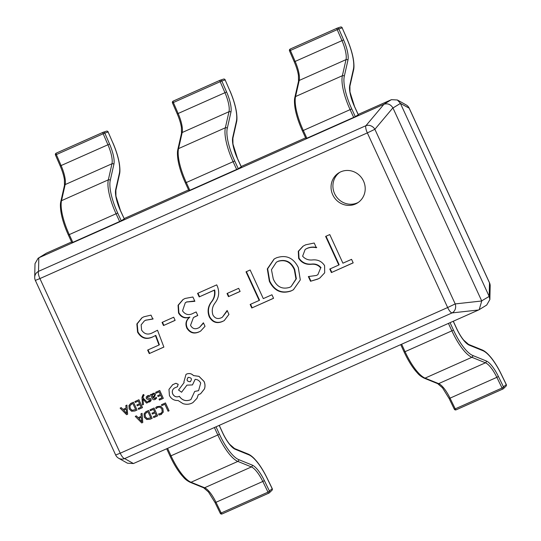 <?xml version="1.0" encoding="UTF-8"?>
<svg xmlns="http://www.w3.org/2000/svg" width="541" height="541" viewBox="0 0 541 541"><rect width="100%" height="100%" fill="white"/><g stroke="black" fill="none" stroke-linecap="round" stroke-linejoin="round"><path stroke-width="0.81" d="M340.735 171.849A17.704 16.839 -121.6 0 0 338.862 172.836A17.704 16.839 -121.6 0 0 333.222 195.768A17.704 16.839 -121.6 0 0 355.518 203.998A17.704 16.839 -121.6 0 0 357.391 203.01A17.704 16.839 -121.6 0 0 363.031 180.079A17.704 16.839 -121.6 0 0 340.735 171.849M339.816 172.295A17.704 16.839 -121.6 0 0 335.366 195.125A17.704 16.839 -121.6 0 0 357.385 202.848A17.704 16.839 -121.6 0 0 358.304 202.408M305.679 244.809L314.199 243.024L316.363 247.731C313.07 246.96 309.898 247.223 306.842 248.542L305.178 249.401L302.615 256.204C305.259 259.193 308.681 260.424 312.887 259.896C317.986 259.531 321.895 261.459 324.607 265.665L324.674 272.826L319.839 278.006L317.689 279.136L310.52 281.259L308.356 276.559L316.39 275.464L317.878 274.679L320.671 267.93C318.284 265.049 315.099 263.846 311.129 264.312C305.773 264.725 301.608 262.75 298.646 258.395L298.287 251.301L303.041 246.189L305.679 244.809M353.185 262.872L331.403 272.563L329.78 269.033L338.788 265.022L325.628 236.403L329.76 234.571L342.92 263.19L351.562 259.342L353.185 262.872M269.35 281.266L267.301 268.904L274.071 259.058L276.39 257.841C286.088 254.534 293.384 257.746 298.294 267.47L300.302 279.913L293.391 289.76L291.038 290.99C281.408 294.182 274.179 290.943 269.35 281.266L269.722 281.036L267.653 268.789L274.26 258.943M273.563 298.294L251.781 307.985L250.158 304.455L259.173 300.444L246.013 271.825L250.145 269.993L263.305 298.612L271.94 294.764L273.563 298.294M240.109 291.457L228.464 296.637L227.024 293.499L238.669 288.319L240.109 291.457M217.448 286.453C219.673 292.411 218.855 297.935 215 303.028C212.268 306.686 211.578 310.676 212.931 314.99C214.96 318.433 217.759 319.352 221.343 317.75L222.358 317.215L227.139 310.466L228.944 314.395L224.231 320.59L222.588 321.449C216.934 323.883 212.512 322.389 209.32 316.972C207.277 311.812 207.818 306.977 210.943 302.466C214.04 298.774 215.162 294.676 214.304 290.186L199.189 296.908L197.566 293.384L216.718 284.864L217.448 286.453M185.063 298.47L192.894 296.995L194.875 301.31L186.686 302L185.299 302.723L182.533 310.872C185.428 314.903 189.113 315.64 193.604 313.09L196.153 311.954L197.776 315.484L193.435 317.553L190.54 325.33C192.413 328.712 195.058 329.577 198.486 327.92L199.507 327.386L203.396 322.781L205.019 326.311L200.616 331.106L199.088 331.904C193.982 334.189 189.911 332.938 186.868 328.164C185.083 323.822 185.955 320.225 189.478 317.364L189.445 317.29C184.718 318.777 181.079 317.337 178.523 312.962L178.063 305.259L182.993 299.552L185.063 298.47M175.135 320.36L163.497 325.54L162.057 322.402L173.695 317.222L175.135 320.36M155.45 335.582L152.65 336.975C146.239 339.917 141.208 338.301 137.57 332.133L136.859 323.958L141.925 317.81L143.92 316.776L151.02 315.132L152.826 319.068L145.705 320.231L144.373 320.935L141.154 324.843L141.58 330.03C144.319 334.176 147.923 335.109 152.393 332.843L157.512 330.24L163.882 347.092L149.255 353.598L147.632 350.074L159 345.016L155.45 335.582L155.822 335.359L152.65 336.975M478.596 309.979L452.053 312.914A7.08 6.113 -96.3 0 0 455.197 303.92L481.733 300.992L479.204 309.655L478.596 309.979L133.444 463.542L127.487 463.211L118.628 458.227A7.08 6.952 -60.6 0 0 124.633 458.585L133.444 463.542M489.138 296.285L400.421 103.405L392.962 107.984L481.679 300.864L489.199 296.407L489.497 282.862L409.179 108.234A7.08 6.952 -60.6 0 0 406.244 104.974L397.392 99.99L391.427 99.659L358.189 114.449M71.574 241.969L46.398 253.168L38.938 257.746L383.846 104.298L391.305 99.713M305.618 137.84L241.171 166.513M188.593 189.905L124.146 218.578M38.938 257.746L46.398 253.168M479.204 309.655L486.704 305.05L489.869 299.538L490.173 285.925A7.08 7.08 0 0 0 489.524 282.815L409.206 108.186L400.421 103.405M392.962 107.984L392.901 107.862C390.656 104.352 387.674 103.148 383.961 104.244L383.846 104.298M490.173 285.925A7.08 6.844 -178.7 0 0 489.497 282.862L489.524 282.815M38.168 258.152L35.003 263.67L34.705 277.276A7.08 7.08 0 0 0 35.348 280.394L39.919 278.574L120.237 453.202L447.657 307.531L367.339 132.903L39.919 278.574A7.08 2.171 66 0 1 38.519 271.352A7.08 6.844 -178.7 0 0 34.705 277.276M489.869 299.538L489.199 296.407M400.367 103.277L397.392 99.99M392.901 107.862L374.879 129.299A7.08 6.012 -139.9 0 0 365.939 125.681L383.961 104.244M353.158 262.818L331.403 272.563M331.775 272.333L330.172 268.857M326.027 236.228L339.166 264.792L338.788 265.022M316.735 247.501C313.442 246.73 310.27 247 307.214 248.312L306.842 248.542M307.214 248.312L305.178 249.401M320.029 277.891L317.689 279.136M318.061 278.906L310.52 281.259M310.892 281.036L308.877 276.654M317.878 274.679L320.671 267.93M321.043 267.7C318.656 264.82 315.471 263.616 311.501 264.082L311.129 264.312M311.501 264.082C306.145 264.495 301.979 262.52 299.017 258.165L298.646 258.395M299.017 258.165L298.618 251.173L303.237 246.074M293.58 289.645L291.038 290.99M291.41 290.76C281.787 293.952 274.558 290.713 269.722 281.036M291.085 286.608L296.346 278.784L294.696 269.432C291.22 261.83 285.783 259.071 278.378 261.141L276.35 262.236L271.454 269.702L273.266 278.953C276.667 286.811 282.125 289.611 289.645 287.359L291.085 286.608L295.974 279.014L294.324 269.661C290.848 262.06 285.405 259.301 278 261.371L276.35 262.236M294.696 269.432L294.324 269.661M278.378 261.141L278 261.371M273.543 298.24L251.781 307.985M252.153 307.755L250.557 304.279M246.405 271.65L259.545 300.214L259.173 300.444M240.082 291.403L228.464 296.637M228.836 296.407L227.423 293.323M222.358 317.215L227.301 310.825M224.42 320.475L222.588 321.449M222.96 321.219C217.313 323.653 212.89 322.159 209.692 316.749L209.32 316.972M209.692 316.749C207.649 311.582 208.19 306.747 211.315 302.243C214.412 298.544 215.534 294.453 214.676 289.956L214.304 290.186M214.676 289.956L199.189 296.908M199.561 296.684L197.959 293.208M194.713 300.958L186.686 302M187.058 301.77L185.299 302.723M197.756 315.43L195.355 316.559M195.727 316.336L193.435 317.553M199.507 327.386L203.524 323.058M200.806 330.984L199.088 331.904M199.46 331.674C194.354 333.959 190.283 332.708 187.247 327.934L186.868 328.164M187.247 327.934C185.455 323.592 186.327 319.995 189.857 317.141L189.478 317.364M189.857 317.141L189.445 317.29M189.817 317.06C185.096 318.548 181.451 317.107 178.895 312.732L178.523 312.962M178.895 312.732L178.395 305.138L183.183 299.437M175.115 320.306L163.497 325.54M163.869 325.31L162.449 322.226M153.029 336.745C146.611 339.687 141.58 338.071 137.948 331.904L137.57 332.133M137.948 331.904L137.198 323.836L142.114 317.702M153.204 318.838L145.705 320.231M146.084 320.002L144.373 320.935M163.862 347.038L149.255 353.598M149.627 353.368L148.031 349.892M155.822 335.359L159.372 344.786L159 345.016M121.245 220.748L124.281 218.875L120.684 211.206A22.661 6.945 -114 0 1 115.713 189.465L119.358 173.384A33.995 10.421 66 0 0 112.873 142.932L108.119 131.97L104.812 133.086L109.566 144.041A22.661 6.945 -114 0 1 113.887 164.342L110.249 180.424A33.995 10.421 66 0 0 117.695 213.039L121.245 220.748L119.642 221.526L116.092 213.817A35.408 10.854 -114 0 1 108.335 179.842L111.973 163.761A21.248 6.512 66 0 0 107.923 144.731L103.162 133.769L56.359 154.598L61.113 165.553L109.566 144.041M60.294 165.965L61.113 165.553A21.248 6.512 -114 0 1 65.163 184.582L61.525 200.67A35.408 10.854 66 0 0 69.282 234.645L72.832 242.354L119.642 221.526M72.832 242.354L71.919 242.713L68.369 235.004L117.695 213.039M68.423 234.963L68.369 235.004C64.42 226.28 61.917 218.354 60.849 211.233C60.274 206.736 60.267 203.49 60.829 201.482L64.467 185.401L64.393 179.565C63.777 175.575 62.391 171.051 60.227 165.979L55.473 155.024A1.413 1.413 0 0 1 56.196 153.164L103 132.335A1.413 0.433 66 0 1 103.013 132.335A1.413 1.346 71.4 0 1 103.128 132.288L103.128 132.288A1.413 1.346 71.4 0 1 104.812 133.086L103.162 133.769A1.413 0.433 66 0 1 102.986 132.349A1.413 0.433 66 0 0 102.986 132.349L56.203 153.157A1.413 0.433 66 0 0 56.196 153.164A1.413 0.433 66 0 0 56.176 153.171A1.413 0.433 66 0 0 56.359 154.598L55.54 155.003M106.32 131.22A1.413 1.346 71.4 0 1 106.435 131.179L106.435 131.179A1.413 1.346 71.4 0 1 108.119 131.97L108.186 131.957A1.413 1.413 0 0 0 106.435 131.179L103.128 132.288A1.413 1.413 0 0 0 103 132.335M238.263 168.684L241.252 166.851L237.702 159.142A22.661 6.945 -114 0 1 232.738 137.4L236.376 121.319A33.995 10.421 66 0 0 229.898 90.868L225.137 79.906L221.83 81.022L226.591 91.977A22.661 6.945 -114 0 1 230.912 112.278L227.274 128.359A33.995 10.421 66 0 0 234.72 160.975L238.263 168.684L236.66 169.461L233.117 161.752A35.408 10.854 -114 0 1 225.36 127.777L228.999 111.696A21.248 6.512 66 0 0 224.948 92.667L220.187 81.705L173.377 102.533L178.138 113.488L226.591 91.977M177.32 113.901L178.138 113.488A21.248 6.512 -114 0 1 182.189 132.518L178.55 148.606A35.408 10.854 66 0 0 186.307 182.581L189.85 190.29L236.66 169.461M189.85 190.29L188.937 190.648L185.394 182.939L234.72 160.975M185.448 182.899L185.394 182.939C181.445 174.216 178.936 166.29 177.867 159.169C177.299 154.672 177.292 151.426 177.847 149.417L181.492 133.336L181.411 127.5C180.802 123.51 179.416 118.986 177.252 113.914L172.491 102.959A1.413 1.413 0 0 1 173.215 101.099L220.025 80.271A1.413 0.433 66 0 1 220.038 80.271A1.413 1.346 71.4 0 1 220.146 80.224A1.413 1.346 71.4 0 1 220.153 80.224A1.413 1.346 71.4 0 1 221.83 81.022L220.187 81.705A1.413 0.433 66 0 1 220.011 80.284A1.413 0.433 66 0 0 220.011 80.284L173.228 101.093A1.413 0.433 66 0 0 173.215 101.099A1.413 0.433 66 0 0 173.201 101.106A1.413 0.433 66 0 0 173.377 102.533L172.559 102.939M223.345 79.155A1.413 1.346 71.4 0 1 223.453 79.114A1.413 1.346 71.4 0 1 223.46 79.114A1.413 1.346 71.4 0 1 225.137 79.906L225.205 79.892A1.413 1.413 0 0 0 223.453 79.114L220.153 80.224A1.413 1.413 0 0 0 220.025 80.271M355.288 116.619L358.27 114.787L354.727 107.077A22.661 6.945 -114 0 1 349.763 85.336L353.401 69.255A33.995 10.421 66 0 0 346.923 38.803L342.162 27.848L338.855 28.957L343.616 39.912A22.661 6.945 -114 0 1 347.931 60.213L344.292 76.295A33.995 10.421 66 0 0 351.745 108.91L355.288 116.619L353.686 117.397L350.135 109.688A35.408 10.854 -114 0 1 342.379 75.713L346.017 59.632A21.248 6.512 66 0 0 341.966 40.602L337.212 29.64L290.402 50.469L295.163 61.424L343.616 39.912M294.338 61.836L295.163 61.424A21.248 6.512 -114 0 1 299.207 80.46L295.569 96.541A35.408 10.854 66 0 0 303.332 130.516L306.875 138.226L353.686 117.397M306.875 138.226L305.963 138.584L302.412 130.875L351.745 108.91M302.473 130.834L302.412 130.875C298.47 122.151 295.961 114.225 294.892 107.104C294.324 102.607 294.318 99.361 294.872 97.353L298.51 81.272L298.436 75.436C297.827 71.446 296.434 66.922 294.277 61.85L289.516 50.895A1.413 1.413 0 0 1 290.24 49.035L337.05 28.206A1.413 1.346 71.4 0 1 337.171 28.159L337.171 28.159A1.413 1.346 71.4 0 1 338.855 28.957L337.212 29.64A1.413 0.433 66 0 1 337.029 28.22A1.413 0.433 66 0 1 337.05 28.206A1.413 0.433 66 0 0 337.05 28.206L290.253 49.028A1.413 0.433 66 0 0 290.24 49.035A1.413 0.433 66 0 0 290.226 49.042A1.413 0.433 66 0 0 290.402 50.469L289.584 50.874M340.363 27.097A1.413 1.346 71.4 0 1 340.478 27.05L340.478 27.05A1.413 1.346 71.4 0 1 342.162 27.848L342.23 27.828A1.413 1.413 0 0 0 340.478 27.05L337.171 28.159A1.413 1.413 0 0 0 337.05 28.206M216.021 426.808L219.423 434.2A33.995 10.421 66 0 0 238.649 459.586L252.221 465.098A22.661 6.945 -114 0 1 264.366 480.591L269.56 491.282A1.413 1.339 46.1 0 1 268.945 493.094A1.413 0.433 -114 0 1 268.924 493.115A1.413 0.433 -114 0 1 268.904 493.122A1.413 0.433 -114 0 1 267.998 492.148L262.804 481.463L215.994 502.285L221.195 512.976L267.998 492.148L272.211 488.739A1.413 1.339 46.1 0 1 271.961 490.308L269.317 492.851A1.413 1.413 0 0 1 268.904 493.122L222.101 513.95A1.413 0.433 -114 0 1 222.101 513.95A1.413 0.433 -114 0 1 221.195 512.976L220.248 513.274A1.413 1.413 0 0 0 222.101 513.95A1.413 0.433 -114 0 0 222.141 513.923L268.857 493.135M450.065 322.679L453.466 330.071A33.995 10.421 66 0 0 472.692 355.457L486.264 360.969A22.661 6.945 -114 0 1 498.41 376.468L503.61 387.153A1.413 1.339 46.1 0 1 502.995 388.965A1.413 0.433 -114 0 1 502.968 388.986A1.413 0.433 -114 0 1 502.954 388.993A1.413 0.433 -114 0 1 502.048 388.019L496.848 377.334L450.038 398.156L455.238 408.847L502.048 388.019L506.254 384.61A1.413 1.339 46.1 0 1 506.004 386.179L503.36 388.722A1.413 1.413 0 0 1 502.954 388.993L456.144 409.821A1.413 0.433 -114 0 1 455.238 408.847L454.291 409.145A1.413 1.413 0 0 0 456.144 409.821A1.413 0.433 -114 0 0 456.158 409.814A1.413 0.433 -114 0 0 456.185 409.794L502.907 389.006M161.461 404.722L161.874 405.615L164.87 404.283L168.068 411.234L169.076 410.781L165.465 402.937L161.461 404.722L165.465 402.937M169.035 410.802L165.431 402.957M156.126 408.658L157.823 407.265L160.136 407.238L161.901 409.145L162.199 411.857L160.549 413.635L158.567 413.96L159.054 415.015L160.981 414.548L163.213 412.161L162.895 408.631L160.623 406.223L156.809 406.69L155.68 407.684L156.126 408.658L157.864 407.245M161.015 414.521L163.247 412.141L162.929 408.611L160.663 406.203L156.829 406.676M157.282 407.549L157.823 407.265M160.968 413.412L158.567 413.96M160.988 413.405L160.589 413.615M160.981 414.548L161.543 414.25M153.346 416.692L153.766 417.598L157.634 415.873L154.023 408.029L149.985 409.828L150.398 410.72L153.468 409.354L154.679 411.992L151.994 413.189L152.406 414.088L155.091 412.891L156.248 415.407L153.346 416.692L156.248 415.4M149.985 409.828L154.063 408.009L157.634 415.873M154.679 411.992L151.994 413.189M148.565 410.457L145.833 411.728L144.082 413.777L144.298 417.206L146.706 419.485L150.026 419.261L152.17 418.308L148.599 410.436L145.833 411.728M146.915 412.269L145.056 414.081L145.299 416.726L147.145 418.565L150.79 417.835L148.004 411.789L146.354 412.56M152.17 418.308L148.599 410.436M146.949 412.249L145.096 414.061L145.34 416.698L147.179 418.545L150.783 417.828M135.264 416.374L141.735 422.947L142.777 422.487L142.026 413.365L140.958 413.845L141.221 416.313L138.09 417.706L136.339 415.901L135.264 416.374L136.373 415.873L138.131 417.679L141.221 416.306M141.323 417.334L138.8 418.457L141.803 421.71L141.323 417.334M142.777 422.487L142.067 413.344L140.958 413.845M138.841 418.436L141.843 421.689M157.668 395.674L158.087 396.573L160.772 395.376L161.928 397.885L159.027 399.177L159.439 400.076L163.314 398.359L159.703 390.507L155.659 392.306L156.072 393.206L159.142 391.84L160.359 394.477L157.668 395.674L160.359 394.47M155.659 392.306L159.744 390.487L163.314 398.359M161.921 397.878L159.027 399.177M155.024 399.495L156.633 398.156L156.193 397.195L154.746 398.663L153.029 397.77L154.51 396.83L155.45 394.213L154.442 393.226L152.995 393.334L151.784 395.079L151.385 394.213L150.445 394.626L152.102 398.237C152.758 399.65 153.732 400.076 155.024 399.495L155.537 399.224M155.078 398.487L153.062 397.75L154.55 396.81L155.49 394.186L154.476 393.199L152.758 393.456M153.123 394.247L152.312 395.16L152.684 397.02L154.611 395.539L153.962 394.179L152.927 394.355M155.064 399.474L156.667 398.129L156.193 397.195M151.811 395.031L151.426 394.186L150.445 394.626M153.164 394.227L152.352 395.14L152.718 396.999M147.889 401.226L148.329 402.179L149.708 401.862L150.993 400.753L151.047 399.292L150.371 398.521L147.172 397.804L147.93 396.553L149.762 396.384L149.296 395.37L147.693 395.687L146.293 396.851L146.246 398.332L146.99 399.123L150.121 399.813L149.438 401.023L147.889 401.226L150.121 400.462M149.729 396.404L149.296 395.37M149.262 395.39L147.693 395.687M150.08 400.482L149.472 400.996M149.708 401.862L150.127 401.638M149.749 401.835L151.034 400.732L151.088 399.265L150.412 398.501L147.206 397.784L147.97 396.533M147.632 402.632L142.959 397.973L142.898 396.776L143.5 395.552L144.089 395.43L143.683 394.551L143.04 394.747L141.952 397.392L142.479 404.925L143.493 404.465L142.925 399.089L146.577 403.099L147.673 402.605L142.993 397.953L143.541 395.532M143.46 404.485L143.02 399.596M142.98 399.616L142.912 399.102M144.089 395.43L143.723 394.531L143.081 394.72M134.844 401.571L135.257 402.463L138.327 401.097L139.544 403.735L136.859 404.932L137.272 405.831L139.957 404.634L141.113 407.143L138.212 408.435L138.624 409.341L142.499 407.616L138.929 399.745L134.844 401.571L138.929 399.745M139.544 403.735L136.859 404.932M141.113 407.143L138.212 408.435M142.499 407.616L138.888 399.772M133.424 402.2L130.692 403.471L128.947 405.52L129.157 408.949L131.571 411.228L134.892 410.998L137.035 410.044L133.465 402.179L130.692 403.471M131.774 404.012L129.921 405.824L130.165 408.462L132.004 410.308L135.649 409.578L132.87 403.525L131.22 404.303M137.035 410.044L133.465 402.179M131.815 403.992L129.955 405.804L130.205 408.441L132.045 410.288L135.649 409.571M120.129 408.117L126.601 414.69L127.635 414.23L126.892 405.108L125.816 405.588L126.087 408.056L122.956 409.442L121.198 407.643L120.129 408.117L121.238 407.616L122.99 409.422L126.08 408.049M126.181 409.077L123.659 410.2L126.668 413.452L126.181 409.077M127.635 414.23L126.925 405.087L125.816 405.588M123.706 410.179L126.668 413.452M177.32 386.808L178.185 384.34L175.839 383.298L172.687 384.698L168.975 389.378L169.434 395.552C171.362 399.042 174.249 400.692 178.09 400.509L183 403.633C185.969 404.58 188.836 404.472 191.602 403.295L192.927 402.599L197.012 398.271L198.236 394.768L200.569 393.78L204.43 388.925C205.262 386.436 205.12 383.941 204.018 381.446L198.973 376.367L193.468 375.589C191.514 373.594 189.235 373.08 186.652 374.054L186.003 374.399L183.872 382.007L184.129 382.568L178.544 390.027L181.56 392.245L186.929 385.151L192.447 384.928L195.139 379.349C197.607 379.471 199.46 380.708 200.704 383.055L198.574 390.67L194.706 391.434L190.959 399.474L190.013 399.975C185.637 401.476 182.074 400.259 179.321 396.33L178.895 396.519C176.238 397.398 174.182 396.567 172.728 394.024C171.761 391.434 172.376 389.412 174.574 387.965L177.556 386.68M177.36 386.781L178.219 384.313L175.872 383.278L172.423 384.854M188.241 377.375C186.226 380.039 186.895 381.486 190.243 381.73C192.251 379.085 191.588 377.638 188.241 377.375L187.984 377.51M190.98 399.468L190.047 399.955C185.671 401.449 182.107 400.239 179.362 396.31L178.929 396.499C176.278 397.378 174.222 396.546 172.762 394.004C171.795 391.407 172.41 389.385 174.608 387.938M198.594 390.656L194.706 391.434M192.481 384.908L195.173 379.349M181.56 392.245L186.943 385.158M200.61 393.76L204.471 388.898C205.296 386.416 205.161 383.921 204.052 381.425L199.014 376.34L193.509 375.569C191.548 373.567 189.276 373.06 186.686 374.034L186.016 374.386M192.948 402.585L197.052 398.244L198.276 394.747M188.282 377.354C186.266 380.012 186.929 381.466 190.283 381.703L190.513 381.588M38.817 257.8L38.519 271.352L365.939 125.681A7.08 2.171 66 0 0 367.339 132.903L374.879 129.299L455.197 303.92L447.657 307.531A7.08 2.171 66 0 0 452.053 312.914L124.633 458.585A7.08 2.171 66 0 1 120.237 453.202L115.666 455.015A7.08 7.08 0 0 0 118.628 458.227M211.315 302.243L210.943 302.466M108.126 131.997L112.873 142.932M64.467 185.401A1.413 1.244 12.8 0 1 65.163 184.582L111.973 163.761A1.413 1.244 12.8 0 1 113.887 164.342M60.829 201.482A1.413 1.244 12.8 0 1 61.525 200.67L108.335 179.842A1.413 1.244 12.8 0 1 110.249 180.424M112.886 142.952L112.941 142.912C116.356 150.885 118.533 158.08 119.487 164.505C120.055 168.995 120.061 172.241 119.507 174.243A1.413 1.244 -167.2 0 0 119.358 173.384M119.507 174.243L115.869 190.324A1.413 1.244 -167.2 0 0 115.713 189.465M115.869 190.324L115.936 196.113L120.684 211.206M225.151 79.933L229.898 90.868M181.492 133.336A1.413 1.244 12.8 0 1 182.189 132.518L228.999 111.696A1.413 1.244 12.8 0 1 230.912 112.278M177.847 149.417A1.413 1.244 12.8 0 1 178.55 148.606L225.36 127.777A1.413 1.244 12.8 0 1 227.274 128.359M229.905 90.888L229.966 90.847C233.374 98.82 235.558 106.016 236.512 112.44C237.08 116.93 237.086 120.176 236.525 122.178A1.413 1.244 -167.2 0 0 236.376 121.319M236.525 122.178L232.887 138.259A1.413 1.244 -167.2 0 0 232.738 137.4M232.887 138.259L232.955 144.048L237.702 159.142M342.169 27.868L346.991 38.79C350.399 46.756 352.583 53.951 353.53 60.376C354.098 64.866 354.105 68.112 353.55 70.114A1.413 1.244 -167.2 0 0 353.401 69.255M298.51 81.272A1.413 1.244 12.8 0 1 299.207 80.46L346.017 59.632A1.413 1.244 12.8 0 1 347.931 60.213M294.872 97.353A1.413 1.244 12.8 0 1 295.569 96.541L342.379 75.713A1.413 1.244 12.8 0 1 344.292 76.295M353.55 70.114L349.912 86.195A1.413 1.244 -167.2 0 0 349.763 85.336M349.912 86.195L349.98 91.984L354.727 107.077M272.17 488.651L267.011 478.048A33.995 10.421 66 0 0 248.792 454.805L235.227 449.294A22.661 6.945 -114 0 1 222.405 432.367L219.193 425.395M264.366 480.591L262.804 481.463A21.248 6.512 66 0 0 251.416 466.93L204.606 487.759A21.248 6.512 -114 0 1 215.994 502.285L215.054 502.589L220.248 513.274M252.221 465.098A1.413 1.285 112.1 0 1 251.416 466.93L237.844 461.419L191.034 482.247L204.606 487.759A1.413 1.285 112.1 0 1 203.646 487.786L208.474 491.985L215.054 502.589M238.649 459.586A1.413 1.285 112.1 0 1 237.844 461.419A35.408 10.854 -114 0 1 217.813 434.978L171.003 455.806A35.408 10.854 66 0 0 191.034 482.247A1.413 1.285 112.1 0 1 190.074 482.268L203.646 487.786M167.582 448.354L171.003 455.806L170.09 456.164L166.682 448.753M219.423 434.2L217.813 434.978L214.392 427.532M219.261 425.361L222.459 432.327C224.752 437.229 227.152 441.213 229.661 444.276L234.524 448.53A1.413 1.285 112.1 0 1 235.227 449.294M234.524 448.53L248.096 454.041A1.413 1.285 112.1 0 1 248.792 454.805M506.214 384.523L501.054 373.919A33.995 10.421 66 0 0 482.843 350.676L469.27 345.165A22.661 6.945 -114 0 1 456.448 328.238L453.243 321.266M498.41 376.468L496.848 377.334A21.248 6.512 66 0 0 485.46 362.801L438.656 383.63A21.248 6.512 -114 0 1 450.038 398.156L449.098 398.46L454.291 409.145M486.264 360.969A1.413 1.285 112.1 0 1 485.46 362.801L471.887 357.29L425.084 378.118L438.656 383.63A1.413 1.285 112.1 0 1 437.689 383.657L442.518 387.856L449.098 398.46M472.692 355.457A1.413 1.285 112.1 0 1 471.887 357.29A35.408 10.854 -114 0 1 451.863 330.849L405.053 351.677A35.408 10.854 66 0 0 425.084 378.118A1.413 1.285 112.1 0 1 424.117 378.139L437.689 383.657M401.625 344.225L405.053 351.677L404.141 352.035L400.725 344.624M453.466 330.071L451.863 330.849L448.435 323.403M453.304 321.232L456.503 328.198C458.795 333.1 461.196 337.084 463.705 340.147L468.567 344.401A1.413 1.285 112.1 0 1 469.27 345.165M468.567 344.401L482.139 349.912A1.413 1.285 112.1 0 1 482.843 350.676M409.206 108.186A7.08 7.08 0 0 0 406.244 104.974M35.348 280.394L115.666 455.015M120.738 211.166L124.281 218.875M237.763 159.101L241.306 166.811M354.781 107.037L358.331 114.746M170.09 456.164C173.688 463.88 177.516 470.197 181.58 475.113L183.751 477.554C185.225 479.299 187.328 480.868 190.074 482.268M248.096 454.041C250.064 454.859 252.16 456.421 254.392 458.727L256.542 461.135C260.194 465.524 263.697 471.137 267.051 477.98L272.251 488.665A1.413 1.413 0 0 1 271.961 490.308M404.141 352.035C407.731 359.751 411.559 366.068 415.623 370.984L417.801 373.425C419.268 375.17 421.371 376.739 424.117 378.139M482.139 349.912C484.107 350.73 486.203 352.292 488.435 354.598L490.592 357.006C494.237 361.395 497.74 367.008 501.101 373.851L506.295 384.536A1.413 1.413 0 0 1 506.004 386.179"/></g></svg>
